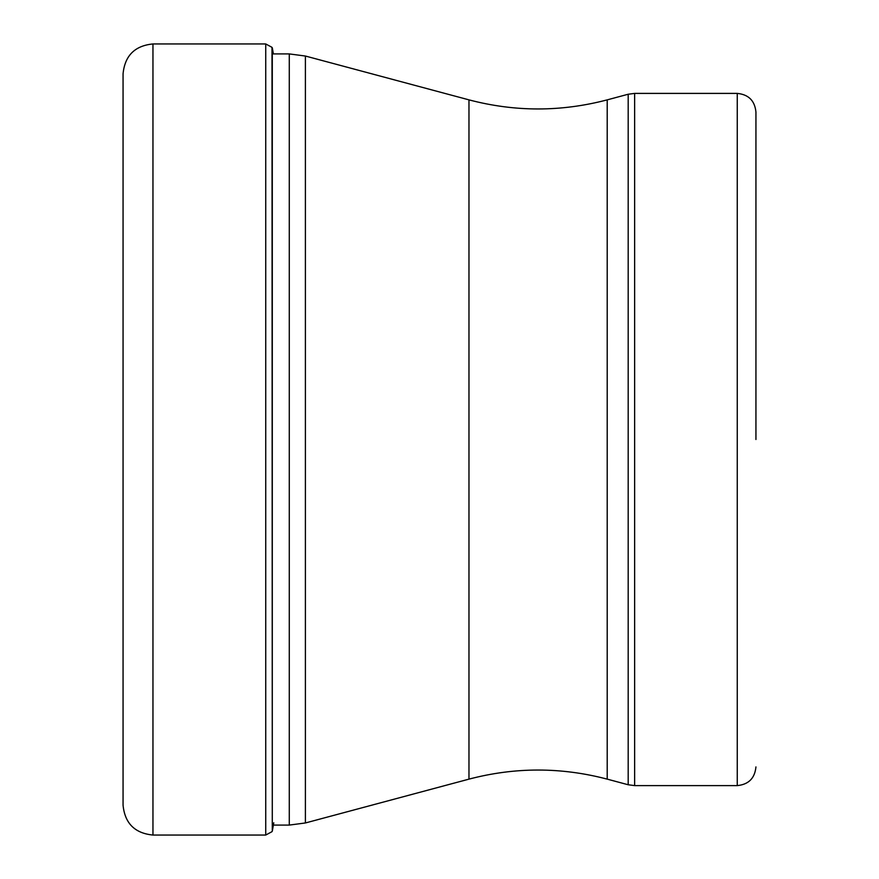 <?xml version="1.0" encoding="UTF-8"?>
<svg xmlns="http://www.w3.org/2000/svg" width="879" height="879" viewBox="0 0 879 879"><rect width="100%" height="100%" fill="white"/><g stroke="black" fill="none" stroke-linecap="round" stroke-linejoin="round"><path stroke-width="1.32" d="M273.38 53.916L272.292 47.796L272.292 831.204L271.996 47.334L265.733 43.95L265.733 835.05L152.957 835.05L152.957 43.95C134.795 45.719 124.829 55.685 123.06 73.847L123.06 805.153C124.829 823.315 134.795 833.281 152.957 835.05M305.398 56.036L289.279 53.916L289.279 825.084L305.398 822.964L305.398 56.036L468.968 99.865L468.968 779.135C515.039 767.015 561.121 767.015 607.202 779.135L607.202 99.865L628.188 94.24L628.188 784.76L634.638 785.606L737.25 785.606L737.25 93.394C748.6 94.503 754.83 100.733 755.94 112.083L755.94 439.5M634.638 785.606L634.638 93.394L628.188 94.24M265.733 835.05L271.996 831.666M272.292 831.204L273.765 822.788M265.733 43.95L152.957 43.95M289.279 825.084L273.38 825.084M468.968 779.135L305.398 822.964M607.202 779.135L628.188 784.76M737.25 93.394L634.638 93.394M737.25 785.606C748.6 784.497 754.83 778.267 755.94 766.917M289.279 53.916L272.292 53.916M468.968 99.865C515.039 111.985 561.121 111.985 607.202 99.865"/></g></svg>
